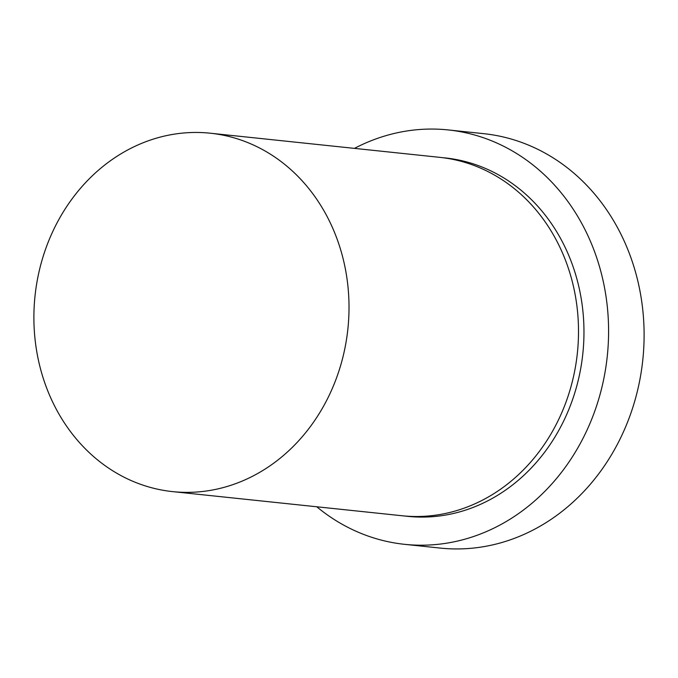 <?xml version="1.0" encoding="UTF-8"?>
<svg xmlns="http://www.w3.org/2000/svg" width="678" height="678" viewBox="0 0 678 678"><rect width="100%" height="100%" fill="white"/><g stroke="black" fill="none" stroke-linecap="round" stroke-linejoin="round"><path stroke-width="1.02" d="M404.613 544.332L440.132 548.07A208.341 181.865 -84 0 0 639.201 287.184A208.341 181.865 -84 0 0 483.728 133.668L448.209 129.93A208.341 181.865 96 0 1 603.683 283.446A208.341 181.865 96 0 1 404.613 544.332A208.341 181.865 96 0 1 316.762 506.78M210.307 133.21L439.802 157.355A180.187 157.288 96 0 1 574.266 290.125A180.187 157.288 96 0 1 402.096 515.755L172.602 491.618A180.187 157.288 96 0 1 38.138 358.848A180.187 157.288 96 0 1 210.307 133.21A180.187 157.288 96 0 1 344.771 265.979A180.187 157.288 96 0 1 172.602 491.618M354.467 148.38A208.341 181.865 96 0 1 448.209 129.93M442.531 157.669A180.187 157.288 96 0 1 579.724 290.701A180.187 157.288 96 0 1 404.825 516.017"/></g></svg>
